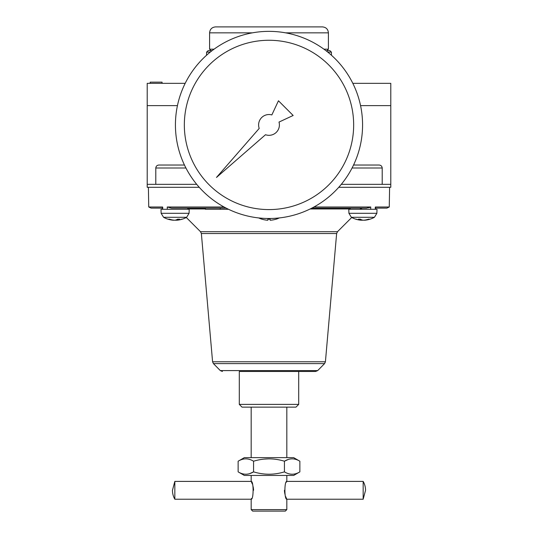 <?xml version="1.0" encoding="UTF-8"?>
<svg xmlns="http://www.w3.org/2000/svg" width="538" height="538" viewBox="0 0 538 538"><rect width="100%" height="100%" fill="white"/><g stroke="black" fill="none" stroke-linecap="round" stroke-linejoin="round"><path stroke-width="0.81" d="M299.868 461.221L293.654 457.63L244.346 457.63L238.132 461.221L238.132 471.866C243.29 475 248.435 475 253.566 471.866C263.889 475 274.178 475 284.434 471.866C289.592 475 294.737 475 299.868 471.866L299.868 461.221C294.71 458.08 289.565 458.08 284.434 461.221L284.434 471.866M238.132 461.221C243.263 458.08 248.408 458.08 253.566 461.221L253.566 471.866L249.74 473.608M299.868 471.866L293.654 475.451L244.346 475.451L238.132 471.866M263.647 459.136L269 458.833M352.82 83.343L390.79 83.343L390.79 184.339L341.294 184.339M185.18 83.343L147.21 83.343L147.21 184.339L196.706 184.339M382.209 184.339L382.209 168.004C381.973 166.155 380.917 165.166 379.034 165.031L353.547 165.031M184.453 165.031L158.966 165.031C157.083 165.159 156.027 166.155 155.791 168.004L155.791 184.339M177.439 105.623L147.21 105.623M158.966 165.031L183.525 165.031M375.396 208.031L375.383 206.995L389.263 206.995L389.606 187.311M148.394 187.311L148.737 206.995L162.617 206.995L162.597 209.289M224.043 206.995L167.244 206.995L167.338 209.289M313.957 206.995L370.756 206.995L368.806 207.769M370.662 209.289L370.756 206.995L366.546 208.105L311.865 208.105L350.272 208.105L350.272 209.289M375.188 208.105L375.383 206.995L375.403 209.289M389.263 206.995L386.943 208.105L375.524 208.105M298.704 404.394L295.974 407.131L242.026 407.131L239.296 404.394L239.296 371.482L315.577 371.482L298.704 371.482L298.704 404.394L239.296 404.394M150.176 83.343L150.176 82.153L162.059 82.153L162.059 83.343M258.691 217.93A23.766 23.766 0 0 0 261.905 219.201L261.905 219.168A23.739 23.739 0 0 0 267.863 220.23L267.863 219.168A22.677 22.677 0 0 0 270.137 219.168L270.137 220.23L270.137 219.168M270.137 220.23A23.739 23.739 0 0 0 276.095 219.168L276.095 219.201A23.766 23.766 0 0 0 279.309 217.93M267.863 220.23L267.863 219.168M181.817 219.168A23.739 20.558 90 0 1 177.372 220.176A23.766 23.766 0 0 0 186.289 217.48L200.506 231.696L337.494 231.696L351.711 217.48M172.826 220.176A23.739 20.558 -90 0 1 168.387 219.168A22.677 11.338 -90 0 0 169.524 219.168A23.739 20.558 90 0 0 174.682 220.23A23.739 11.87 -90 0 0 177.668 219.168A22.677 19.644 90 0 0 179.631 219.168A23.739 11.87 90 0 1 176.652 220.23A23.739 20.558 90 0 0 177.372 220.176A23.766 23.766 0 0 0 186.625 217.298L163.579 217.298A23.766 23.766 0 0 0 172.826 220.176A23.739 20.558 -90 0 0 173.552 220.23L173.552 220.129M176.652 220.129A23.739 20.558 -90 0 1 175.516 220.23A23.739 11.87 90 0 1 175.099 220.176M176.652 220.23L176.652 219.706M362.901 220.176A23.739 11.87 -90 0 1 362.484 220.23A23.739 20.558 90 0 1 361.348 220.129M361.348 219.706L361.348 220.23A23.739 20.558 -90 0 1 360.628 220.176A23.739 20.558 -90 0 0 361.348 220.23A23.739 11.87 -90 0 1 358.369 219.168A22.677 19.644 -90 0 0 360.332 219.168A23.739 11.87 90 0 0 363.318 220.23A23.739 20.558 -90 0 0 368.476 219.168A22.677 11.338 90 0 0 369.613 219.168A23.739 20.558 90 0 1 365.174 220.176A23.739 20.558 90 0 1 364.448 220.23L364.448 220.129M351.375 217.298L348.927 213.31L376.869 213.31L374.421 217.298A23.766 23.766 0 0 1 365.174 220.176A23.766 23.766 0 0 0 374.421 217.298L351.375 217.298A23.766 23.766 0 0 0 360.628 220.176A23.739 20.558 -90 0 1 356.183 219.168M376.869 213.31L377.01 209.289L348.792 209.289L348.927 213.31M161.131 213.31L189.073 213.31L189.208 209.289L160.99 209.289L161.131 213.31L163.579 217.298M363.163 499.217L365.544 490.306A17.895 17.895 0 0 0 363.163 481.396L363.163 499.217L286.821 499.217C284.272 499.775 284.266 480.844 286.821 481.396L286.821 475.451M251.549 498.45L251.266 499.042M251.192 499.19L251.179 499.217C253.734 499.768 253.728 480.837 251.179 481.396L174.837 481.396L174.837 499.217L251.179 499.217L251.179 509.614L286.821 509.614L286.821 499.217M251.266 481.577L252.335 484.032M252.786 485.337L253.411 488.141M253.499 488.86L253.566 490.306M326.922 50.666L329.922 50.666L326.922 50.666L328.409 49.18L323.937 49.18M210.217 52.125L206.592 52.125L208.078 50.666L212.073 50.666L211.078 50.666L209.591 49.18L209.591 32.838C209.941 29.234 211.918 27.25 215.53 26.9L322.47 26.9L215.53 26.9M214.063 49.18L209.591 49.18M208.078 50.666L211.078 50.666M288.26 459.472L284.434 461.221C274.178 458.08 263.889 458.08 253.566 461.221M286.821 509.614L285.335 511.1L252.665 511.1L251.179 509.614M286.451 482.162L286.734 481.571M286.734 499.035L285.665 496.581M285.214 495.276L284.589 492.465M284.501 491.752L284.434 490.306M174.837 499.217A17.895 17.895 0 0 1 172.456 490.306L174.837 481.396M220.284 208.105L220.284 209.289L205.429 209.289L205.429 208.105L187.728 208.105L187.728 209.289M220.284 209.289L228.522 209.289M360.218 208.973L362.316 208.105M226.135 208.105L171.454 208.105L167.244 206.995M162.476 208.105L151.057 208.105L148.737 206.995M162.812 208.105L162.617 206.995M353.782 164.527L354.475 165.031L379.034 165.031M390.79 105.623L360.561 105.623M390.79 184.339L390.79 187.311L338.745 187.311M199.255 187.311L147.21 187.311L147.21 184.339M337.494 231.696L336.633 233.539L325.416 361.778L324.575 363.601L317.696 370.595L315.577 371.482M184.339 124.93A84.661 84.661 0 0 1 311.327 51.608A84.661 84.661 0 0 1 311.327 198.246A84.661 84.661 0 0 1 184.339 124.93M175.428 124.93A93.572 93.572 0 0 1 315.786 43.894A93.572 93.572 0 0 1 315.786 205.967A93.572 93.572 0 0 1 175.428 124.93M259.208 128.421L216.484 177.439L265.51 134.722A10.397 10.397 0 0 0 279 122.079L293.156 115.475L278.455 100.774L271.851 114.93A10.397 10.397 0 0 0 259.208 128.421M331.462 55.253L331.408 52.125L327.783 52.125M382.209 168.004L352.067 168.004M185.933 168.004L155.791 168.004M328.409 49.18L328.409 32.838L285.604 32.838M252.396 32.838L209.591 32.838M350.272 208.973L310.137 208.973M205.429 208.973L187.728 208.973M317.696 370.595L220.304 370.595L222.423 371.482M324.575 363.601L213.425 363.601L220.304 370.595M325.416 361.778L212.584 361.778L213.425 363.601M336.633 233.539L201.367 233.539L200.506 231.696M206.592 52.125L206.538 55.253M286.821 457.63L286.821 407.131M251.179 457.63L251.179 407.131M189.073 213.31L186.625 217.298M328.409 32.838C328.059 29.234 326.082 27.25 322.47 26.9M331.408 52.125L329.922 50.666M363.163 481.396L286.821 481.396M251.179 481.396L251.179 475.451M162.476 209.289L162.476 207.648M375.524 209.289L375.524 207.648M212.584 361.778L201.367 233.539"/></g></svg>
